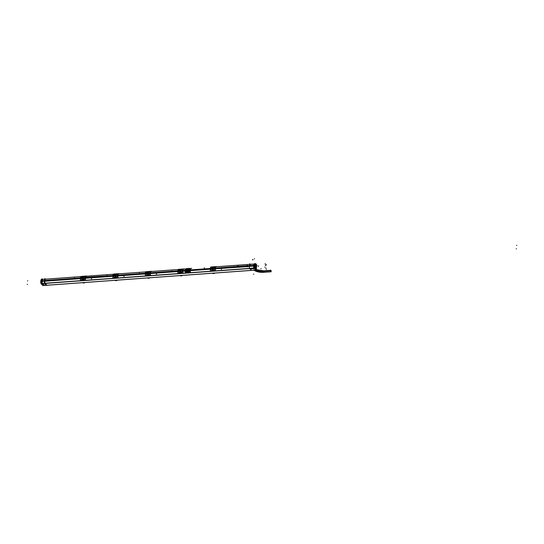 <?xml version="1.0" encoding="UTF-8"?>
<svg xmlns="http://www.w3.org/2000/svg" width="544" height="544" viewBox="0 0 544 544"><rect width="100%" height="100%" fill="white"/><g stroke="black" fill="none" stroke-linecap="round" stroke-linejoin="round"><path stroke-width="0.82" d="M46.974 285.226L251.498 270.354L46.974 285.226L45.057 283.24A2.788 1.034 -94.2 0 1 44.826 281.207L80.356 278.623L44.826 281.207A2.788 1.034 -94.2 0 0 45.057 283.24L46.974 285.226M250.995 269.77L251.586 270.348L250.995 269.77M45.41 279.188L80.757 276.631L45.397 279.201A2.788 1.034 -94.2 0 0 44.887 280.507A2.788 1.034 -94.2 0 1 45.397 279.201L80.764 276.617M44.832 281.166L44.88 280.548L44.832 281.166M249.492 265.669L249.444 266.295L249.492 265.669M210.283 269.178L190.223 270.64A1.884 1.612 -45.3 0 0 190.223 270.64L210.283 269.178M246.738 266.526L215.356 268.811L246.847 266.676A0.755 0.646 134.7 0 1 246.677 266.138M249.39 266.336L247.948 266.444L249.39 266.336M112.839 276.264L85.428 278.256L112.839 276.264M145.323 273.904L117.81 275.944M177.8 271.544L150.294 273.578M185.15 271.007L182.872 271.17L185.15 271.007M185.198 270.307L182.934 270.47L185.198 270.307M177.847 270.844L150.389 272.823M145.37 273.204L117.905 275.189M112.887 275.563L85.49 277.556L112.887 275.563M80.403 277.93L44.173 280.548L44.112 281.275L80.356 278.637M248.01 265.744L249.526 265.615L249.465 266.342L247.921 266.458L247.982 265.73L215.417 268.11L247.914 265.608M210.331 268.478L190.278 269.94A1.884 1.612 -45.3 0 0 190.278 269.926L210.331 268.478M188.877 268.654L187.428 268.756L185.286 270.361L185.701 271.946M185.776 272.027L187.129 272.619L188.53 272.517L190.135 270.354L189.87 268.913M187.265 272.762L189.04 272.571L187.265 272.762M185.286 270.361L187.456 268.756L189.788 268.852M190.278 270.11A1.884 1.612 -45.3 0 0 190.278 269.974A1.884 1.612 -45.3 0 1 190.278 270.11L190.244 270.47A1.884 1.612 134.7 0 1 190.23 270.599L210.283 269.137M187.952 269.09L187.986 269.049C185.858 269.994 185.776 270.966 187.741 271.966C189.53 270.694 189.611 269.722 187.986 269.049C185.858 269.994 185.776 270.966 187.741 271.966C189.53 270.694 189.611 269.722 187.986 269.049L187.952 269.09C185.987 270.001 185.905 270.919 187.707 271.85C189.38 270.667 189.455 269.742 187.938 269.09C189.455 269.742 189.38 270.667 187.707 271.85L187.088 269.362L187.925 269.09L187.707 269.504A0.85 0.728 134.7 0 1 188.244 269.695L187.707 269.504A0.85 0.728 134.7 0 1 187.571 271.075A0.85 0.728 134.7 0 1 187.707 269.504L188.129 269.09M212.289 270.885L213.561 270.599L213.391 269.865L214.023 270.715L212.242 270.79M215.322 268.076L215.342 268.287A2.944 1.095 85.8 0 0 215.315 268.627M246.677 266.186A0.755 0.646 -45.3 0 0 246.724 266.492A0.755 0.646 -45.3 0 1 246.779 265.866A0.755 0.646 -45.3 0 0 246.677 266.186M215.172 268.512L213.649 270.654L213.527 270.273L213.649 270.654L215.172 268.539A3.203 1.19 -94.2 0 1 215.2 268.185L213.969 266.846L213.649 267.294L212.405 267.383L212.493 266.954L210.419 268.532A3.203 1.19 85.8 0 0 210.392 268.886L212.174 270.762L212.187 270.021L213.432 269.933L212.187 270.035L213.432 269.933L213.642 270.654L213.527 270.273L212.187 270.701L212.187 270.055M213.5 270.647L213.425 270.273L212.174 270.688M214.044 266.873L212.405 267.383L212.432 266.9L210.419 268.532A3.203 1.19 85.8 0 0 210.392 268.886L212.208 270.756M210.392 268.886L212.119 270.613M212.888 269.491L212.5 268.403L213.071 267.682L214.268 268.43L212.922 269.484L211.324 268.641L212.86 267.689M213.826 266.784L212.459 266.9L213.799 266.764L213.656 267.274L212.412 267.376L212.507 266.859L213.751 266.791L213.608 267.294L212.384 267.165L213.751 266.791L213.792 267.199M212.248 270.742L213.459 270.606L213.432 269.953L212.187 270.042L213.432 269.953L213.534 270.538L212.167 270.64A3.012 1.122 85.8 0 1 212.16 270.035L213.452 269.926A3.012 1.122 85.8 0 0 213.466 270.545L212.228 270.796L212.18 270.361M215.166 268.546A3.203 1.19 -94.2 0 1 215.2 268.178L213.969 266.846L212.405 267.383L212.507 266.88L213.799 266.764L212.48 266.873A3.012 1.122 85.8 0 0 212.384 267.376L213.676 267.281A3.012 1.122 85.8 0 1 213.778 266.778L213.806 266.764M213.867 266.818L213.649 267.294L212.384 267.172M212.928 269.491L213.064 267.702L214.268 268.43L213.207 268.308L214.465 268.552M248.071 266.084A0.755 0.646 -45.3 0 0 248.023 265.778A0.755 0.646 -45.3 0 1 247.976 266.397A0.755 0.646 -45.3 0 0 248.071 266.084M187.524 271.082A1.591 0.626 89.4 0 1 187.551 270.198A1.591 0.592 85.8 0 0 187.571 271.075L187.741 271.966L187.571 271.075A0.85 0.728 134.7 0 1 187.034 270.885A0.85 0.728 -45.3 0 0 188.17 270.783A0.85 0.728 -45.3 0 1 187.626 271.075A1.591 0.551 82.3 0 1 187.551 270.198A1.591 0.592 -94.2 0 1 187.707 269.504A0.85 0.728 134.7 0 0 187.129 269.776L187.034 270.885A0.85 0.728 134.7 0 1 187.129 269.776L187.041 270.905L186.646 270.932L186.748 269.783L187.136 269.756M182.832 270.667L182.798 271.198M181.118 273.054L179.5 273.224M179.656 272.632L180.968 272.286L179.676 272.381L180.948 272.292L181.166 273.02L182.689 270.905A3.203 1.19 -94.2 0 1 182.716 270.545L181.485 269.205L181.193 269.647A3.012 1.122 85.8 0 1 181.295 269.137L181.125 269.661L179.928 269.736L180.01 269.321L177.942 270.892A3.203 1.19 85.8 0 0 177.908 271.252L179.69 273.129L179.704 272.381L180.948 272.292L181.159 273.013L182.689 270.905A3.203 1.19 -94.2 0 1 182.716 270.538L181.485 269.205L181.166 269.654L179.921 269.742L180.01 269.321L177.942 270.892A3.203 1.19 85.8 0 0 177.908 271.252A3.203 1.19 -94.2 0 1 177.942 270.885M177.908 271.252L179.69 273.129L179.704 272.415A3.012 1.122 85.8 0 0 179.683 273L179.663 273.006M180.594 270.028L181.784 270.79L180.431 271.823L180.588 270.035L181.784 270.79L180.438 271.85L178.84 271L180.288 270.082L178.84 271L180.146 271.83L180.377 270.062M181.451 269.171L183.26 269.042A3.203 1.19 -94.2 0 0 182.927 272.972L177.956 273.34A3.203 1.19 -94.2 0 1 178.289 269.402L179.996 269.246A3.012 1.122 85.8 0 0 179.901 269.736L181.2 269.627L179.928 269.722L180.01 269.321M181.336 269.164L179.996 269.232L181.302 269.124L181.172 269.627L179.901 269.532L181.172 269.654M150.355 272.796L150.375 273.006A2.944 1.095 85.8 0 0 150.355 273.346L150.3 273.292M148.743 275.502L147.016 275.584M147.172 274.992L147.213 275.482L147.22 274.74L148.56 274.999L148.424 274.584L147.193 274.774L148.56 275.006L148.492 274.645L148.682 275.38L150.205 273.265A3.203 1.19 -94.2 0 1 150.239 272.904L148.9 271.544L148.689 271.993L147.444 272.095L147.533 271.68L145.459 273.258A3.203 1.19 85.8 0 0 145.425 273.612L147.24 275.482M149.076 271.599L147.444 272.102L147.465 271.619L145.459 273.258A3.203 1.19 85.8 0 0 145.425 273.612M147.92 274.21L147.533 273.129L148.111 272.408L149.301 273.149L147.954 274.21L146.356 273.367L147.812 272.415M148.675 275.373L148.464 274.999L148.682 275.373L148.464 274.999L148.682 275.373L150.205 273.265A3.203 1.19 -94.2 0 1 150.239 272.904L148.845 271.49L148.689 272L147.444 272.102L147.54 271.606L148.832 271.483L148.689 271.993L147.444 272.088L147.54 271.578A3.012 1.122 85.8 0 0 147.417 272.095L148.668 272.02M117.898 274.938L117.871 275.699A2.944 1.095 85.8 0 1 117.898 275.366L117.817 275.658M114.866 277.964L116.3 277.862M117.722 275.597L116.198 277.739L115.947 276.95L116.198 277.739L117.722 275.624A3.203 1.19 -94.2 0 1 117.756 275.271L116.423 273.904L116.158 274.38L114.968 274.455L115.049 274.04L112.975 275.618A3.203 1.19 85.8 0 0 112.948 275.971L114.723 277.848L114.736 277.107L115.981 277.012L116.198 277.739L117.722 275.624A3.203 1.19 -94.2 0 1 117.749 275.264L116.518 273.931L114.961 274.468L114.981 273.986L112.975 275.618A3.203 1.19 85.8 0 0 112.948 275.971A3.203 1.19 -94.2 0 1 112.982 275.611M116.6 273.958L114.961 274.448L115.008 273.992L113.322 274.122A3.203 1.19 -94.2 0 0 112.996 278.059L117.966 277.698A3.203 1.19 -94.2 0 1 118.293 273.761L114.94 274.251L116.348 274.285M112.948 275.971L114.723 277.848L114.716 277.039L114.723 277.841L114.736 277.107L115.981 277.012L115.988 277.624L114.743 277.712L114.736 277.107L114.696 277.692M115.478 276.576L115.62 274.788L116.817 275.509L115.172 276.57L115.416 274.768M115.437 276.576L113.873 275.726L115.328 274.808L113.873 275.726L115.274 276.4M116.396 273.924L115.008 274.02L116.334 273.863A3.012 1.122 85.8 0 0 116.232 274.366L114.94 274.448L115.008 273.992L116.375 273.863L116.205 274.346L114.961 274.448L115.056 273.965L116.396 274.149L114.934 274.468L115.008 273.945M112.887 275.55L85.415 277.304L85.326 278.31M82.205 279.711L83.497 279.378L83.715 280.106L85.245 277.984A3.203 1.19 -94.2 0 1 85.272 277.63L84.034 276.291L83.722 276.74L82.484 276.821L82.566 276.4L80.492 277.977A3.203 1.19 85.8 0 0 80.464 278.338L82.239 280.208L82.253 279.466L83.647 279.711L83.463 279.31L84.096 280.16L82.056 280.31M83.66 280.112L85.245 277.984A3.203 1.19 -94.2 0 1 85.272 277.63L83.939 276.264L83.749 276.733L82.477 276.828L82.572 276.325L83.919 276.508L82.477 276.828L82.504 276.345L83.878 276.209L82.566 276.304L83.824 276.236L83.722 276.719L82.45 276.835L82.566 276.406M82.566 276.4L80.492 277.977A3.203 1.19 85.8 0 0 80.464 278.338L82.239 280.208L82.232 279.466A3.012 1.122 85.8 0 0 82.239 280.085L82.253 279.466L83.524 279.405L82.232 279.466L82.246 280.208L82.26 279.5M82.98 278.882L82.776 277.202L82.98 278.882L83.123 277.141L84.34 277.875L82.994 278.929L81.396 278.086L82.933 277.134L81.396 278.086L82.702 278.916L82.831 277.161L84.34 277.875L82.987 278.895L83.082 277.182L82.559 277.93M82.457 276.617L83.722 276.74L82.457 276.61L83.844 276.209L83.722 276.74L82.484 276.576L83.749 276.712A3.012 1.122 85.8 0 1 83.851 276.223L82.552 276.318A3.012 1.122 85.8 0 0 82.45 276.821L82.464 276.665M82.362 280.33L83.817 280.221L82.192 280.058M83.81 280.221L83.592 279.718L82.26 279.813M82.232 280.072L83.531 279.976A3.012 1.122 85.8 0 1 83.524 279.385L82.232 279.466L83.497 279.398L83.715 280.106L83.497 279.718L82.219 279.997M82.994 278.97L83.15 277.086L82.783 277.202M114.526 277.95L114.893 277.964L114.736 277.127L115.981 277.039L114.736 277.454M116.198 277.726L114.804 277.828M115.015 274.02L116.402 274.142M113.825 275.74L115.042 275.516L115.314 274.802L115.362 275.475L115.308 274.802M148.532 275.373L147.227 275.352L147.22 274.74L148.464 274.652A3.012 1.122 85.8 0 0 148.498 275.271L147.22 275.427L147.22 274.774M148.852 271.524L148.689 272.014L147.444 272.088L147.54 271.606L148.838 271.755M148.804 271.483L148.832 271.483A3.012 1.122 85.8 0 0 148.716 272.007L147.417 272.109L147.492 271.578M146.302 273.38L147.519 273.204M149.498 273.278L147.846 273.108L148.063 272.456L147.846 273.115L148.104 272.428L149.301 273.149L147.954 274.183L148.043 272.456L147.526 273.122L147.893 272.422M179.853 273.244L179.704 272.381L180.968 272.292A3.012 1.122 85.8 0 0 180.982 272.911L179.663 272.993L179.71 272.401M179.636 272.972L179.704 272.415L181.098 272.632L180.907 272.224L181.159 273.013L179.71 272.986L179.704 272.381M181.254 273.136L179.67 273L180.975 272.972L180.948 272.313L179.704 272.408L179.697 273.115L179.636 272.734M179.962 269.3L181.268 269.151L181.166 269.634M179.901 269.722L179.976 269.219L177.942 270.919M180.397 271.674L180.581 270.055L180.003 270.844M180.404 271.85L180.526 270.096L180.329 270.749L181.982 270.912M255.959 264.296L255.231 264.52L255.959 264.296L256.591 266.05L255.959 264.296L255.619 268.382L255.959 264.296M254.898 263.962L254.565 264.438L255.082 264.561L254.565 264.438L254.619 263.643L255.197 264.194M255.102 264.595L254.415 264.588L254.286 266.308M255.075 264.642L254.347 265.282L249.512 265.635L254.347 265.282L255.075 264.642M255.034 265.268L254.986 265.887L255.048 265.268L254.986 265.887L249.342 266.302M254.925 266.744L254.238 266.716L254.286 265.982L254.898 266.676L254.286 266.281M255.082 267.192L255.483 268.246L255.082 267.192M255.619 268.593L255.979 264.228L255.17 263.459L254.803 267.825L255.619 268.593L254.782 268.348M255.734 268.505L256.408 268.219L256.591 266.05L256.408 268.219L255.734 268.505M254.259 266.88L254.959 266.737L255.653 268.539L254.993 268.743M256.34 269.178L255.143 268.682L255.578 268.559L255.952 264.194M255.864 269.212L255.15 268.695L255.734 269.239M254.857 268.546L249.988 268.886M254.619 267.974L253.817 268.212L254.578 268.158L254.34 267.084L254.891 266.798L254.34 267.084L254.524 267.981L255.449 268.437L254.266 267.859L254.334 267.056M249.458 266.329L254.286 265.982L249.458 266.329M254.34 265.316L254.293 265.941L254.34 265.316M44.642 281.18L44.696 280.561L44.642 281.18M45.546 283.907L45.043 283.941L45.546 283.907M42.745 281.316L42.799 280.697L42.745 281.316L42.371 280.962L42.167 283.111L43.874 284.798M42.432 280.724L42.684 281.323L42.432 280.724M41.507 281.105L42.364 281.037L41.507 281.105L42.364 281.037L42.52 278.902L42.983 279.351M41.092 281.411L41.228 280.813L41.092 281.438L41.466 281.384M270.511 270.803L263.548 271.306L263.874 272.333L270.858 271.823L270.749 270.32L263.765 270.83L255.721 269.552M270.817 270.341L270.926 271.796M41.011 283.669L253.803 268.199L255.714 270.089L42.922 285.559L41.011 283.669M47.022 285.26L44.628 282.996L44.996 278.63L45.54 279.167M42.888 285.525L255.673 270.082L255.734 269.389M251.634 270.388L249.24 268.124L249.648 263.799M253.844 268.24L41.045 283.703M80.356 278.582L40.739 281.466A2.788 1.034 -94.2 0 0 40.97 283.574L253.769 268.104A2.788 1.034 -94.2 0 1 253.531 265.996L215.356 268.77M85.428 278.215L112.839 276.223M117.912 275.856L145.323 273.863M150.396 273.496L177.806 271.504M182.879 271.13L185.15 270.966M41.317 279.487A2.788 1.034 -94.2 0 0 40.786 280.84L80.396 277.964M85.483 277.596L112.88 275.604M117.966 275.23L145.364 273.238M150.443 272.87L177.847 270.878M182.927 270.511L185.191 270.348M190.264 269.974L210.331 268.518M215.41 268.151L253.586 265.37A2.788 1.034 -94.2 0 1 254.109 264.017L215.662 266.812L254.096 264.03M85.734 276.257L113.254 274.244L85.734 276.257M118.218 273.897L145.731 271.891L118.225 273.884M178.208 269.532L150.702 271.531L178.214 269.525M183.178 269.171L185.558 268.994M190.618 268.648L190.828 268.634A2.938 1.088 -94.2 0 0 190.373 269.919M182.798 270.47L185.463 270.273M182.736 271.198L185.402 271M185.28 270.409A1.877 1.605 -45.3 0 1 187.218 268.478L187.51 268.756M187.034 269.334A1.659 1.414 134.7 0 1 189.047 269.348M187.333 272.762L186.898 272.32A1.877 1.605 134.7 0 1 185.259 270.647M186.238 268.804L185.647 268.852A3.203 1.19 -94.2 0 0 185.314 272.836L190.38 272.469A3.203 1.19 -94.2 0 1 190.72 268.478L189.448 268.573M187.469 268.716L188.754 268.62M190.128 270.293A1.877 1.605 -45.3 0 1 188.183 272.224L188.618 272.673M189.876 269.953L210.943 268.423M189.815 270.681L210.882 269.151M188.795 268.661L188.51 268.389A1.877 1.605 134.7 0 1 190.148 270.055M190.298 269.899L190.23 270.674M189.101 271.198A1.659 1.414 134.7 0 1 186.714 271.708M185.422 272.83A2.938 1.088 -94.2 0 0 185.45 272.925L190.495 272.558A2.938 1.088 -94.2 0 1 190.312 270.64M187.245 272.768L188.693 272.66M210.542 270.966A2.938 1.088 -94.2 0 0 210.562 271.041L215.533 270.681A2.938 1.088 -94.2 0 1 215.852 266.839L215.642 266.852M214.703 268.151L247.432 265.771L247.37 266.499L214.642 268.879M212.446 266.934L210.773 267.043A3.203 1.19 -94.2 0 0 210.44 270.973L215.41 270.613A3.203 1.19 -94.2 0 1 215.744 266.676L213.935 266.812M212.432 266.866L210.426 268.559M210.392 268.892A3.203 1.19 -94.2 0 1 210.426 268.525M211.97 270.864L212.316 270.878M215.193 268.212L213.928 266.852M212.391 267.22L213.846 267.063M212.786 267.662L212.629 269.545M212.493 268.376L211.269 268.661M211.256 268.784L212.813 268.389L213.071 267.689M212.629 269.504L212.779 267.696M212.922 269.525L213.078 267.641M212.446 268.702L213.207 268.308L212.452 268.573M214.472 268.423L212.806 268.382L213.024 267.73L212.915 269.464L214.268 268.43M212.622 269.484L211.324 268.641L212.758 267.716M212.84 269.443L212.486 268.484M212.711 267.757L212.486 268.416M246.67 266.227A0.755 0.646 134.7 0 1 247.901 265.594A0.755 0.646 134.7 0 1 248.064 266.125M248.071 266.036A0.755 0.646 134.7 0 1 246.84 266.669M187.993 269.09L188.034 269.042C185.817 269.994 185.735 270.973 187.789 271.966L187.143 269.328M187.694 271.973C189.57 270.694 189.652 269.715 187.938 269.049L187.898 269.096C189.475 269.742 189.394 270.667 187.666 271.85L187.694 271.973M188.204 270.749L188.285 269.742M187.558 270.994L187.673 271.864M187.673 269.586L187.904 269.096M187.075 269.831L186.993 270.837M187.605 270.994L187.755 271.864M188.258 269.708A0.85 0.728 -45.3 0 0 187.109 269.797M187.762 269.491A1.591 0.626 -90.6 0 0 187.551 270.198A1.591 0.551 -97.7 0 1 187.66 269.498M188.238 269.674L188.632 269.647L188.53 270.796L188.142 270.824A0.85 0.728 134.7 0 1 187.571 271.075A1.591 0.592 85.8 0 1 187.551 270.198A1.591 0.592 -94.2 0 1 187.707 269.504M182.838 270.66L182.798 271.218M182.811 270.586L182.866 270.647A2.944 1.095 85.8 0 0 182.838 270.987L182.784 270.932M178.058 273.326A2.938 1.088 -94.2 0 0 178.078 273.401L183.049 273.04A2.938 1.088 -94.2 0 1 183.369 269.198L183.158 269.219M181.261 273.142L179.806 273.244L181.261 273.142M182.709 270.572L181.451 269.212M180.016 269.328L179.901 269.749M150.328 272.952L150.375 272.571M145.581 275.692A2.938 1.088 -94.2 0 0 145.595 275.767L150.566 275.407A2.938 1.088 -94.2 0 1 150.892 271.565L150.674 271.578M148.77 275.495L147.329 275.611L148.682 275.414M150.232 272.932L148.968 271.572M147.465 271.64L145.806 271.762A3.203 1.19 -94.2 0 0 145.472 275.699L150.443 275.339A3.203 1.19 -94.2 0 1 150.776 271.402L148.974 271.531M148.9 271.544L148.689 271.993L147.424 271.891M147.465 271.585L145.459 273.278M145.432 273.618A3.203 1.19 -94.2 0 1 145.459 273.251M113.098 278.052A2.938 1.088 -94.2 0 0 113.111 278.127L118.082 277.766A2.938 1.088 -94.2 0 1 118.408 273.924L118.191 273.938M117.749 275.298L116.484 273.938M114.934 274.468L115.056 273.965M114.981 273.952L112.975 275.645M85.36 278.276L112.839 276.277M85.415 277.726L85.408 277.732A2.944 1.095 85.8 0 0 85.388 278.072L85.354 278.29M85.415 277.488L85.333 278.018M80.614 280.412A2.938 1.088 -94.2 0 0 80.628 280.486L85.598 280.126A2.938 1.088 -94.2 0 1 85.925 276.284L85.707 276.304M82.498 276.366L80.838 276.488A3.203 1.19 -94.2 0 0 80.512 280.418L85.483 280.058A3.203 1.19 -94.2 0 1 85.809 276.128L84.007 276.257M82.498 276.311L80.492 278.004M80.464 278.344A3.203 1.19 -94.2 0 1 80.498 277.97M80.471 278.304L82.28 280.201M83.688 280.099L85.238 277.957M85.238 277.998A3.203 1.19 -94.2 0 1 85.272 277.624M82.273 280.248L83.64 280.051M82.294 280.242L83.558 280.058L82.26 280.146M82.205 279.82L82.246 280.201L82.192 279.82M82.858 277.107L82.702 278.99M82.566 277.821L81.342 278.106M81.328 278.229L82.559 277.875M84.538 277.998L82.518 278.147M82.525 278.018L84.544 277.868M112.948 275.944L114.757 277.841M116.008 277.012L114.716 277.107M116.008 277.025A3.012 1.122 85.8 0 0 116.015 277.63L114.716 277.726A3.012 1.122 85.8 0 1 114.709 277.12M116.13 277.664L114.736 277.787L116.015 277.692L115.981 277.039L114.736 277.127M115.029 273.972L115.015 273.986A3.012 1.122 85.8 0 0 114.934 274.462M115.342 274.747L115.185 276.631M113.812 275.869L115.036 275.563M115.478 276.61L115.634 274.727M117.014 275.638L114.995 275.781M115.008 275.658L117.028 275.509M115.267 274.842L115.042 275.495L115.62 274.788L116.817 275.509L115.471 276.536L115.362 275.468L115.165 276.536M116.817 275.509L115.042 275.482M115.287 276.413L115.049 275.488L113.873 275.726M147.206 275.482L147.22 274.74L147.213 275.482M148.648 275.38L150.205 273.238M150.205 273.272A3.203 1.19 -94.2 0 1 150.232 272.898M147.329 275.604L148.689 275.42M148.492 274.652L147.193 274.747A3.012 1.122 85.8 0 0 147.2 275.366L148.519 275.332L147.193 275.4L148.519 275.332L147.227 275.352L147.22 274.768L148.464 274.652L148.471 275.264L147.281 275.461M148.56 274.999L147.247 275.42M147.825 272.388L147.669 274.271M147.526 273.156L147.05 273.122L147.526 273.102M147.873 274.162L146.356 273.367L148.111 272.408L147.846 273.108L146.295 273.51M147.954 274.251L148.118 272.36M147.478 273.421L148.24 273.034L147.492 273.292M149.512 273.149L147.846 273.108M147.744 272.483L147.839 273.102M177.915 271.225L179.724 273.122M181.132 273.02L182.689 270.871M179.806 273.244L181.091 272.632L179.704 272.408M180.982 272.891L179.663 273L180.982 272.891M181.315 269.402L179.976 269.26M181.172 269.634L181.478 269.212L181.125 269.661L181.268 269.151L180.023 269.239M180.309 270.021L180.146 271.912M180.01 270.742L178.786 271.021M178.779 271.15L180.003 270.796M180.438 271.884L180.594 270.001M179.962 271.062L180.724 270.674L179.976 270.932M180.356 271.803L180.234 270.116M178.201 269.545L150.688 271.551L178.201 269.545M113.234 274.271L85.728 276.27L113.24 274.271M41.371 279.48L80.77 276.604M183.185 269.158L185.565 268.988M254.17 264.017L249.553 264.343M250.09 268.96L250.988 269.831M250.118 268.994L249.288 268.151L249.655 263.786L250.485 264.629M256.074 264.296L255.687 263.928M255.938 264.248L254.456 264.479M249.39 265.676L255.061 265.261A2.829 1.047 -94.2 0 1 255.578 263.922M249.907 264.33L255.129 263.956M254.592 264.003L249.9 264.343L254.592 264.003M256.326 269.334L256.693 264.969M254.912 269.294L256.448 269.171L255.564 268.484M256.612 265.928L256.408 268.342M255.836 269.232L255.122 268.756M256 264.309L256.666 266.152L256.034 266.104M256.795 265.037L256.054 264.275M255.394 268.518L255.333 268.09L253.81 268.206M254.857 268.559L250.009 268.906M254.402 267.988L249.567 268.342M249.567 268.382L254.973 267.988M255.238 267.968A2.829 1.047 -94.2 0 1 255.014 265.887M249.417 265.628L254.442 265.261L254.381 265.989L249.356 266.356L249.417 265.628M44.635 283.023L45.648 284.002M46.349 284.689L45.805 284.73M44.268 282.397L44.662 282.37M44.52 282.275L44.758 279.419M44.316 280.588A2.829 1.047 85.8 0 0 44.261 281.207M45.655 283.907L44.261 283.152L44.329 282.356M45.628 283.886L45.016 283.927M45.825 284.777L45.016 284.009M44.9 279.215L44.615 278.922L44.547 279.718M44.894 279.63L44.499 279.657M41.521 280.976L42.371 280.915M43.398 284.063A2.224 0.823 -94.2 0 1 42.826 283.58M42.398 281.343A2.224 0.823 -94.2 0 1 42.425 280.908M43.044 284.859L41.33 283.172L41.494 281.03M41.487 281.112L41.684 278.963L42.146 279.412M41.5 281.234L42.35 281.173M42.405 281.166A2.224 0.823 -94.2 0 1 42.452 280.724M41.473 281.296L41.086 281.33M41.126 280.82L41.065 281.418M271.136 270.62L270.572 270.062L270.45 271.517L271.055 271.796M271.211 271.381L270.885 270.314L270.66 270.83L263.405 271.361M271.225 271.293L270.994 271.816L270.667 270.749L263.412 271.272M255.694 269.906A6.786 2.462 -175.2 0 0 263.745 271.245L264.105 272.313M263.996 270.817L263.738 271.334A6.786 2.462 -175.2 0 1 255.687 269.994M249.662 268.539L45.138 283.41L249.662 268.539M249.499 268.376L45.057 283.24L249.499 268.376M185.259 270.715L187.129 272.619L188.53 272.517L190.162 270.008L188.85 268.654L187.456 268.756M213.649 270.654L215.172 268.539A3.203 1.19 -94.2 0 1 215.2 268.185M212.174 270.756L212.119 270.375L212.174 270.756M213.636 270.647L212.187 270.701M213.438 270.538L212.187 270.626L213.438 270.538M215.342 267.852L215.295 268.226M212.493 268.403L211.324 268.641M188.244 269.695A0.85 0.728 134.7 0 1 188.149 270.803L188.244 269.695L188.149 270.803M181.138 273.054L179.731 273.061M114.689 277.352L114.696 277.719M83.694 280.14L82.389 280.323L83.694 280.14M85.272 277.63L84.028 276.298M83.082 277.182L82.885 277.834M83.572 280.092L82.321 280.187M81.396 278.086L82.572 277.848M82.96 278.766L82.885 277.821L84.34 277.875M116.049 277.732L114.777 277.882M147.05 273.122L146.356 273.367M178.84 271L180.322 270.742L180.431 271.782M254.857 263.983L254.565 264.438M254.408 267.995L249.669 268.335L254.408 267.995M254.701 268.144L253.817 268.212L254.837 268.382M516.508 248.792L516.154 248.819M187.428 268.675L188.714 268.586M189.38 268.539L191.678 268.369M211.738 266.907L216.709 266.546M204.17 267.92L204.524 267.9M221.612 269.341L221.265 269.362M214.356 273.455L213.058 273.55M212.446 268.634L213.207 268.308L212.446 268.634M212.813 268.376L212.888 269.314M187.551 270.198A1.591 0.592 85.8 0 0 187.571 271.082A1.591 0.592 85.8 0 1 187.551 270.198M179.262 269.273L184.232 268.913M171.686 270.286L172.04 270.259M146.778 271.633L151.749 271.272M139.21 272.646L139.556 272.619M114.294 273.992L119.265 273.632M106.726 275.006L107.073 274.985M81.811 276.359L86.782 275.992M74.242 277.372L74.589 277.345M91.684 278.786L91.338 278.814M84.429 282.9L83.13 282.996M82.518 278.079L83.273 277.753L82.518 278.079M124.168 276.427L123.814 276.447M116.912 280.541L115.614 280.636M114.573 275.482L115.042 275.488L114.573 275.482M115.002 275.72L115.756 275.393L115.002 275.72M115.369 275.454L115.444 276.4M156.652 274.06L156.298 274.088M149.389 278.181L148.09 278.27M147.485 273.36L148.24 273.034L147.485 273.36M189.128 271.701L188.782 271.728M181.07 272.898L179.704 273.061M181.873 275.815L180.574 275.91M179.534 270.756L180.01 270.769L179.534 270.756M179.969 271L180.724 270.674L179.969 271M516.8 245.29L516.453 245.317M255.775 264.017L256.292 263.976L255.775 264.017M265.404 263.575L265.057 263.602M266.485 264.663L266.138 264.69M266.2 268.097L265.853 268.124M266.492 269.396L266.132 269.328M265.866 265.309L265.52 265.336M265.479 264.928L265.132 264.948M252.634 259.549L252.606 259.896L252.634 259.549M252.946 259.447L252.912 259.794L252.946 259.447M253.667 274.36L253.701 274.006M254.395 258.672L254.368 259.026M237.837 265.887L238.197 265.955M265.118 267.043L264.765 267.07M27.492 280.888L27.839 280.86M45.676 284.512L45.104 284.553M27.2 284.342L27.547 284.315M270.524 270.796L271.082 271.347L270.524 270.796M264.098 271.857L263.548 271.306A6.78 2.462 4.8 0 1 255.687 269.946M270.66 270.79L263.405 271.32L270.66 270.79M261.038 268.831L261.072 268.484L261.038 268.831M258.536 266.315L257.985 265.764M257.978 265.853L258.529 266.404M182.689 270.905A3.203 1.19 -94.2 0 1 182.716 270.545M117.722 275.624A3.203 1.19 -94.2 0 1 117.756 275.271M263.548 271.306L263.765 270.83M212.133 270.266L212.14 270.633M114.872 277.97L116.266 277.868M263.874 272.333C259.325 272.524 255.877 271.701 253.531 269.878M188.265 269.103L187.877 269.096M115.049 273.938L116.348 273.85M180.016 269.219L181.315 269.124M270.885 270.314L263.629 270.837M270.994 271.816L263.738 272.34L253.932 270.218"/></g></svg>
